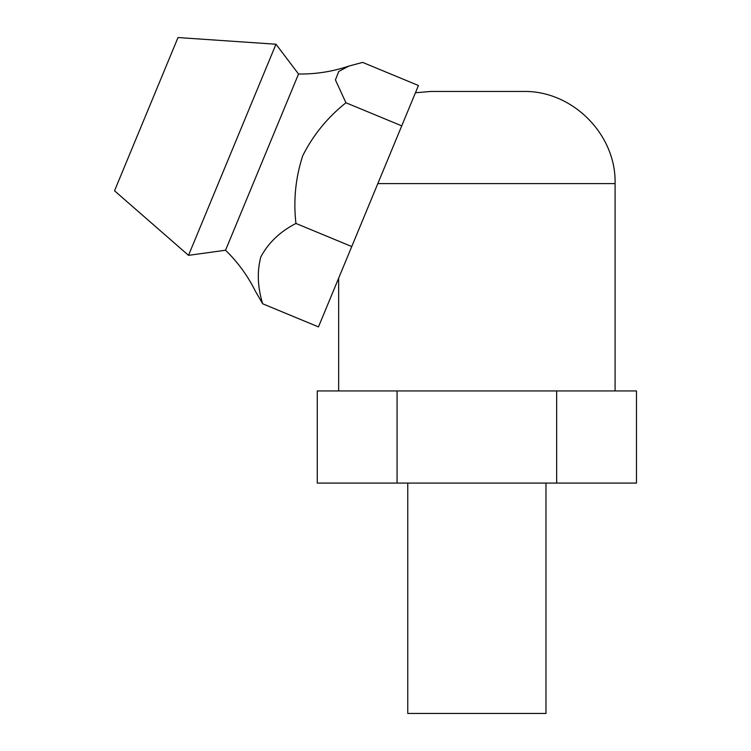 <?xml version="1.0" encoding="UTF-8"?>
<svg xmlns="http://www.w3.org/2000/svg" width="751" height="751" viewBox="0 0 751 751"><rect width="100%" height="100%" fill="white"/><g stroke="black" fill="none" stroke-linecap="round" stroke-linejoin="round"><path stroke-width="1.13" d="M262.662 303.779L318.471 326.892L401.738 125.868L418.448 85.511L362.639 62.399L348.839 66.088L338.748 71.439L335.425 79.897L345.929 102.756C327.549 117.4 313.167 135.039 302.766 155.664C295.565 177.658 293.284 200.254 295.932 223.441C280.01 231.674 268.304 242.845 260.813 256.955C256.936 271.468 257.555 287.079 262.662 303.779L255.509 291.407C247.868 275.974 237.889 262.249 225.544 250.233L298.541 74.011L275.974 44.225L188.52 255.349L114.528 190.792L178.006 37.55L275.974 44.225M345.929 102.756L401.738 125.868M295.932 223.441L351.74 246.553M407.765 483.081L407.765 713.45L545.977 713.45L545.977 483.081M415.453 92.748L430.792 91.462L522.94 91.462C572.187 90.195 616.355 134.382 615.088 183.61L377.819 183.61M476.866 390.942L636.472 390.942L636.472 483.081L317.269 483.081L317.269 390.942L476.866 390.942M556.669 390.942L556.669 483.081M397.072 390.942L397.072 483.081M298.541 74.011C315.758 74.246 332.524 71.598 348.839 66.088M225.544 250.233L188.52 255.349M615.088 183.61L615.088 390.942M338.654 278.17L338.654 390.942"/></g></svg>
